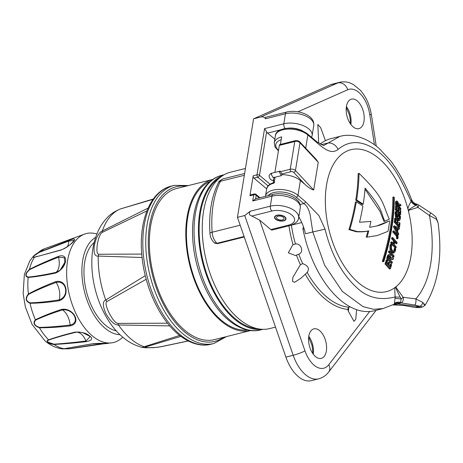 <?xml version="1.0" encoding="UTF-8"?>
<svg xmlns="http://www.w3.org/2000/svg" width="463" height="463" viewBox="0 0 463 463"><rect width="100%" height="100%" fill="white"/><g stroke="black" fill="none" stroke-linecap="round" stroke-linejoin="round"><path stroke-width="0.69" d="M274.825 139.178L267.608 133.089A3.623 2.02 -104.1 0 1 266.63 131.799L259.5 175.321A1.811 0.92 -170.7 0 0 257 174.806A1.811 1.013 75.9 0 0 257.793 177.231L268.089 185.906M244.742 215.532L293.195 355.283A34.412 19.209 75.9 0 0 318.66 378.832L311.368 380.661A34.412 19.209 -104.1 0 1 285.902 357.112L237.45 217.361L244.742 215.532L250.385 211.163C248.706 213.553 249.192 215.173 251.843 216.036L259.65 220.133L270.838 229.567A3.623 2.02 -104.1 0 0 272.227 230.001L290.012 225.545A3.623 2.02 -104.1 0 1 288.623 225.111L270.838 229.567M315.459 356.556A15.215 8.49 75.9 0 0 321.276 358.379A15.215 8.49 75.9 0 0 326.571 346.446A15.215 8.49 75.9 0 0 319.696 330.692A15.215 8.49 75.9 0 0 313.879 328.863A15.215 8.49 75.9 0 0 308.59 340.803A15.215 8.49 75.9 0 0 315.459 356.556M353.078 126.827A15.215 8.49 75.9 0 0 358.9 128.65A15.215 8.49 75.9 0 0 364.19 116.717A15.215 8.49 75.9 0 0 357.314 100.963A15.215 8.49 75.9 0 0 351.498 99.134A15.215 8.49 75.9 0 0 346.208 111.074A15.215 8.49 75.9 0 0 353.078 126.827M293.062 244.765L294.867 244.094L293.062 244.765A82.414 46.005 75.9 0 1 288.953 225.811M291.256 225.186L291.401 225.157A80.603 44.992 75.9 0 0 295.446 243.955C301.263 243.098 304.266 252.266 298.791 254.181L295.388 255.518L288.304 252.804L292.755 244.921M307.565 272.128L300.996 278.182L294.647 282.291L292.483 281.354L292.905 277.296L300.418 264.703L302.709 263.65C308.202 265.652 309.689 268.586 307.177 272.435M356.608 309.701L355.758 319.296L353.998 321.334L348.384 311.304L347.754 309.382L348.622 307.218L350.178 306.871M318.7 143.119L317.832 124.454L320.737 127.788L325.431 140.688M255.651 198.83L252.711 200.983L253.724 194.825L249.933 195.774L253.209 175.755L257 174.806L264.564 128.616L266.63 131.799M259.257 197.898L256.224 195.34A1.811 0.92 -170.7 0 0 253.724 194.825A1.811 1.013 75.9 0 1 254.326 193.951L250.535 194.9A1.811 1.013 -104.1 0 0 249.933 195.774M237.45 217.361L253.585 118.817L330.501 84.77A34.412 19.209 -104.1 0 1 332.255 84.168L339.541 82.339A34.412 19.209 75.9 0 0 337.793 82.941L260.877 116.989L253.585 118.817M286.655 112.034C297.778 109.239 315.164 115.235 313.769 125.525A18.115 9.202 -170.7 0 0 304.747 115.582A18.115 9.202 -170.7 0 0 285.445 113.782A3.623 2.02 -104.1 0 1 286.655 112.034L265.617 117.307L265.513 118.777C264.552 117.168 263.001 116.572 260.877 116.989M275.601 219.231A5.793 2.946 -170.7 0 0 281.793 221.111A5.793 2.946 -170.7 0 0 285.984 218.993A5.793 2.946 -170.7 0 0 284.93 216.892A5.793 2.946 -170.7 0 0 278.738 215.011A5.793 2.946 -170.7 0 0 274.542 217.124A5.793 2.946 -170.7 0 0 275.601 219.231M214.19 242.664L217.494 243.683L244.25 236.975M217.494 243.683L217.02 243.283A5.255 3.444 130.1 0 1 214.363 242.832L214.392 242.861M275.508 327.115L269.692 328.574A80.603 44.992 -104.1 0 1 203.645 247.155A80.603 44.992 -104.1 0 1 213.981 184.025A80.603 44.992 -104.1 0 1 230.493 172.207L245.459 168.457M298.577 218.258L299.509 218.027M291.401 225.157L301.76 222.558M295.446 243.955L294.867 244.094M298.82 216.829A36.224 20.222 -104.1 0 1 305.499 233.78L312.785 231.957L310.094 214.543C308.699 208.859 306.599 205.202 303.792 203.57L296.256 197.215A1.811 1.186 -49.9 0 0 297.969 195.311A18.115 9.202 -170.7 0 0 278.616 189.436A18.115 9.202 -170.7 0 0 265.513 196.04L265.473 196.335M274.889 172.421L279.316 145.411A1.811 1.013 -104.1 0 1 279.918 144.537L295.371 140.665C296.638 140.191 298.097 140.573 299.752 141.811L316.102 159.289L318.237 162.281L313.694 189.998C311.142 189.286 308.196 187.388 304.868 184.309L300.389 180.529A18.115 9.202 -170.7 0 0 282.089 174.649M275.057 177.231L274.096 183.07A18.115 9.202 9.3 0 0 266.676 188.956L265.513 196.04M395.055 287.5L396.397 286.435A73.148 40.831 75.9 0 0 408.621 211.782L407.915 208.992A73.148 40.831 75.9 0 0 378.931 158.462A73.148 40.831 -104.1 0 0 326.542 185.061A73.148 40.831 -104.1 0 0 358.565 282.829A73.148 40.831 75.9 0 0 395.055 287.5C394.725 289.057 394.771 292.188 395.194 296.899C384.244 299.827 369.457 299.966 356.672 287.546C341.821 273.905 331.276 254.442 325.043 229.162L318.949 215.66L305.499 201.665L297.969 195.311L300.389 180.529M305.69 148.16L307.849 134.953A18.115 9.202 9.3 0 0 288.495 129.079A18.115 9.202 9.3 0 0 275.398 135.682C275.439 128.662 293.38 123.91 307.559 133.934A1.811 1.186 130.2 0 1 307.849 134.953L315.384 141.308C328.707 153.647 333.667 152.582 338.094 149.433C348.072 140.978 359.514 140.37 372.426 147.616C379.238 151.621 385.633 157.611 391.623 165.58C396.814 172.126 403.314 184.077 411.115 201.44L411.248 201.017C411.653 199.362 411.798 199.426 411.688 201.208M407.915 208.992C408.1 207.221 409.17 204.704 411.115 201.44A7.246 5.313 32.5 0 0 415.861 205.346L416.625 204.924L417.892 207.355A3.623 1.1 -51.5 0 0 418.523 204.906A3.623 3.623 0 0 0 416.972 204.189C414.489 203.622 412.73 202.175 411.688 199.854C406.068 185.356 399.193 172.496 391.05 161.274L379.22 148.507C364.937 136.226 350.479 133.408 339.883 136.382L331.132 138.576A88.751 49.541 -104.1 0 0 320.124 144.068M396.397 286.435L396.062 287.517C395.269 286.904 396.635 290.081 400.165 297.043L401.184 298.936L400.582 302.426L397.977 303.751L398.163 304.023L393.469 304.521A6.685 4.208 -94.9 0 0 394.412 303.815A7.246 6.268 -144.3 0 1 399.268 303.126M398.082 304.017L394.412 303.815L395.194 296.899A7.246 1.528 174.3 0 0 400.165 297.043M389.719 220.886A217.807 142.893 130.1 0 1 388.006 231.355L377.183 235.551L367.078 237.149A218.114 143.096 -49.9 0 0 368.768 230.817C366.077 231.523 362.222 231.766 357.199 231.535L349.86 229.393A215.417 141.325 -49.9 0 0 356.336 201.781A218.438 110.952 9.3 0 1 362.882 206.087A216.788 142.228 130.1 0 1 359.519 222.286L370.938 221.412A218.114 143.096 130.1 0 1 369.613 227.356L376.795 225.961L388.839 221.106C383.873 223.704 380.117 225.255 377.559 225.747L376.361 226.071M367.078 237.149L377.183 235.551M365.006 189.159L379.949 211.296L383.977 221.43L384.857 221.21C380.245 211.904 384.469 211.4 365.093 188.111A216.788 142.228 130.1 0 1 363.183 204.241A218.438 110.952 -170.7 0 0 356.643 199.935A215.417 141.325 -49.9 0 0 359.039 173.347C385.28 198.951 382.108 203.622 389.319 219.121L384.857 221.21M382.351 261.207A216.337 141.933 -49.9 0 0 392.844 197.157L393.735 196.931A215.168 109.291 9.3 0 1 394.273 197.481A217.321 142.575 130.1 0 1 383.786 261.537A215.168 109.291 -170.7 0 0 383.248 260.987L382.351 261.207A214.068 108.73 -170.7 0 1 382.889 261.763L383.786 261.537M389.481 269.02A214.068 108.73 -170.7 0 0 385.002 263.968A215.741 141.539 -49.9 0 0 386.246 259.951L387.137 259.726A215.914 109.673 9.3 0 1 387.722 260.356A216.684 142.158 130.1 0 1 386.808 263.349A215.37 109.395 9.3 0 1 388.144 264.819A216.296 141.904 -49.9 0 0 388.978 262.093A215.868 109.644 9.3 0 1 389.545 262.729A216.117 141.788 130.1 0 1 388.712 265.455A215.37 109.395 9.3 0 1 390.164 267.122A215.619 141.458 -49.9 0 0 391.079 264.136A215.914 109.673 9.3 0 1 391.623 264.778A215.417 141.325 130.1 0 1 390.384 268.795L389.481 269.02M387.531 264.136A215.202 141.186 -49.9 0 0 388.087 262.318L388.978 262.093M389.557 266.416A214.519 140.74 -49.9 0 0 390.182 264.361L391.079 264.136M391.194 263.424A215.087 109.251 -170.7 0 0 386.709 258.371A215.741 141.539 -49.9 0 0 387.213 256.629L387.959 254.951L389.175 254.523L388.851 254.725L390.124 254.997L390.755 257.613L391.409 257.44A215.278 49.946 -4.8 0 1 393.521 258.117A215.417 141.325 130.1 0 1 393.203 259.292A215.156 53.737 175.9 0 0 391.391 258.626L390.87 258.701L390.61 259.321A216.105 141.776 130.1 0 1 390.442 259.922A216.348 109.887 9.3 0 1 392.387 262.174A215.417 141.325 130.1 0 1 392.092 263.198L391.194 263.424M393.203 259.292L392.306 259.511A214.051 53.459 175.9 0 0 391.247 259.124M392.948 257.133A216.007 109.719 -170.7 0 0 388.457 252.086A215.741 141.539 -49.9 0 0 388.723 251.073L389.609 250.848A217.228 110.339 9.3 0 1 394.106 255.894A215.417 141.325 130.1 0 1 393.839 256.913L392.948 257.133M395.049 248.399A217.778 103.145 7.1 0 1 395.668 249.048L395.454 250.83L394.192 252.821L392.254 251.901L390.818 248.996L390.801 245.598L391.368 244.232A218.032 120.258 12.3 0 1 391.993 245.014L391.403 246.183L391.443 248.689L392.537 250.853L393.984 251.519L394.91 250.176L395.049 248.399L394.158 248.625L394.019 250.402L393.093 251.745M391.368 244.232L390.483 244.458L389.915 245.824L389.933 249.216L391.362 252.121L393.214 253.07L394.192 252.821M395.142 248.11A216.921 110.182 -170.7 0 0 390.645 243.063A215.741 141.539 -49.9 0 0 390.865 242.056L391.744 241.836A218.079 110.767 9.3 0 1 393.672 243.937A216.296 141.904 -49.9 0 0 394.366 240.598A218.27 110.865 -170.7 0 0 392.439 238.497A216.834 142.257 -49.9 0 0 392.636 237.502A218.31 110.888 9.3 0 1 397.138 242.543A215.417 141.325 130.1 0 1 396.941 243.544A218.27 110.865 -170.7 0 0 394.939 241.235A216.117 141.788 130.1 0 1 394.245 244.574A218.079 110.767 9.3 0 1 396.247 246.883A215.417 141.325 130.1 0 1 396.027 247.884L395.142 248.11M392.994 243.191A215.202 141.186 -49.9 0 0 393.486 240.818A217.182 110.31 -170.7 0 0 391.559 238.717A215.741 141.539 -49.9 0 0 391.756 237.722L392.636 237.502M396.941 243.544L396.056 243.764A217.182 110.31 -170.7 0 0 394.858 242.369M396.976 238.856A217.332 110.391 -170.7 0 0 396.444 238.231L396.548 236.518L395.952 235.563A217.355 110.402 -170.7 0 0 392.786 232.061A215.741 141.539 -49.9 0 0 392.948 231.072L393.828 230.846A218.443 110.952 9.3 0 1 397.202 234.585L397.972 235.956L398.082 237.918L397.867 238.636L396.976 238.856M397.607 235.1A216.939 151.395 -153.1 0 0 393.55 227.119A215.741 141.539 -49.9 0 0 393.695 226.083L394.58 225.863A218.42 57.435 -3.5 0 1 399.453 228.028A215.417 141.325 130.1 0 1 399.32 229.081A218.414 59.704 176.9 0 0 398.134 228.496A215.816 141.591 130.1 0 1 397.659 231.859A217.98 150.822 26.1 0 1 398.655 233.85A215.417 141.325 130.1 0 1 398.493 234.874L397.607 235.1M399.32 229.081L398.435 229.307A217.326 59.403 176.9 0 0 398.047 229.116M398.695 227.206A217.089 110.263 -170.7 0 0 394.198 222.159A215.741 141.539 -49.9 0 0 394.609 218.345L395.495 218.125A217.905 110.68 9.3 0 1 396.079 218.756A216.684 142.158 130.1 0 1 395.778 221.592A218.114 110.784 9.3 0 1 397.121 223.056A216.296 141.904 -49.9 0 0 397.393 220.475A217.923 110.692 9.3 0 1 397.96 221.111A216.117 141.788 130.1 0 1 397.688 223.693A218.114 110.784 9.3 0 1 399.147 225.365A215.619 141.458 -49.9 0 0 399.447 222.529A217.905 110.68 9.3 0 1 399.991 223.172A215.417 141.325 130.1 0 1 399.581 226.98L398.695 227.206M399.928 216.672A217.292 110.368 -170.7 0 0 398.585 215.133A216.082 141.765 130.1 0 1 398.487 216.551A217.46 110.454 -170.7 0 0 397.96 215.961A216.25 141.875 -49.9 0 0 398.122 213.576A217.17 110.304 9.3 0 1 400.42 216.209L400.472 218.49L399.656 220.371L397.885 219.41L396.276 216.545L395.819 213.264L396.189 211.533A216.985 119.315 12.2 0 1 396.855 212.338L396.415 213.842L396.785 216.279L397.995 218.403L399.314 219.103L399.928 216.672L399.037 216.898L398.423 219.329M398.487 216.551L397.595 216.777A216.371 109.899 -170.7 0 0 397.069 216.18A215.15 141.151 -49.9 0 0 397.231 213.802L398.122 213.576M396.189 211.533L395.304 211.759L395.084 212.413L395.39 216.765L396.999 219.63L398.695 220.614L399.656 220.371M399.743 214.826A215.833 109.627 -170.7 0 0 395.252 209.774A215.741 141.539 -49.9 0 0 395.408 206.029L396.299 205.809A216.343 109.887 9.3 0 1 396.884 206.44A216.684 142.158 130.1 0 1 396.774 209.224A216.788 110.113 9.3 0 1 398.111 210.694A216.296 141.904 -49.9 0 0 398.215 208.153A216.383 109.91 9.3 0 1 398.782 208.79A216.117 141.788 130.1 0 1 398.678 211.331A216.788 110.113 9.3 0 1 400.136 212.997A215.619 141.458 -49.9 0 0 400.24 210.214A216.343 109.887 9.3 0 1 400.79 210.856A215.417 141.325 130.1 0 1 400.634 214.601L399.743 214.826M399.928 209.606A214.988 109.199 -170.7 0 0 395.448 204.559A215.741 141.539 -49.9 0 0 395.477 202.933L395.703 201.382L396.808 200.988L397.636 201.492L398.666 204.004L399.129 203.882A217.344 50.426 -4.8 0 1 400.871 204.652A215.417 141.325 130.1 0 1 400.871 205.74A217.361 54.287 175.9 0 0 399.361 205.005L398.909 205.618A216.105 141.776 130.1 0 1 398.898 206.18A215.908 109.667 9.3 0 1 400.848 208.431A215.417 141.325 130.1 0 1 400.825 209.386L399.928 209.606M400.871 205.74L399.968 205.966A216.273 54.015 175.9 0 0 399.013 205.497M363.183 204.241L362.303 204.461A217.355 110.402 -170.7 0 0 355.758 200.155A214.317 140.602 -49.9 0 0 358.142 173.573L359.039 173.347M356.643 199.935L355.758 200.155M366.192 237.369A217.025 142.384 -49.9 0 0 367.888 231.037C365.087 231.755 361.227 231.992 356.307 231.76L348.963 229.619A214.317 140.602 -49.9 0 0 355.451 202.001L356.336 201.781M368.768 230.817L367.888 231.037M349.86 229.393L348.963 229.619M415.861 205.346C410.033 208.68 407.648 210.335 408.707 210.324L408.621 211.782M408.707 210.324L417.892 207.355L429.438 215.509A3.623 0.37 -62.6 0 0 430.468 212.725L418.523 204.906M395.072 298.12A7.246 1.105 -176.9 0 0 401.184 298.936L403.169 297.269L415.786 298.895L422.667 302.339A3.623 2.888 115.6 0 1 419.686 306.246L422.597 306.969L425.022 305.273C438.316 284.022 442.663 256.537 438.062 222.807L436.296 219.097L429.438 215.509A93.254 52.053 75.9 0 1 415.786 298.895A3.623 1.163 95.7 0 1 415.849 302.339A3.623 1.163 95.7 0 1 414.831 305.042L419.686 306.246L418.193 306.622L420.161 307.582L422.597 306.969M394.43 303.323A7.246 6.007 -160.9 0 1 400.582 302.426A3.623 2.02 75.9 0 0 401.299 302.924A3.623 2.008 -77.9 0 0 403.169 297.269L396.062 287.517M416.752 204.646L416.625 204.924A7.246 5.55 26.1 0 1 411.248 201.017M323.596 145.585L339.883 136.382M275.398 135.682L274.241 142.766A18.115 9.202 -170.7 0 1 281.66 136.88L280.428 144.41M257.631 328.724A78.97 44.083 75.9 0 1 200.444 212.997A78.97 44.083 -104.1 0 1 219.786 177.769M262.376 329.315A79.7 44.489 -104.1 0 1 234.625 319.238A79.7 44.489 -104.1 0 1 198.777 239.105A79.7 44.489 -104.1 0 1 223.698 175.002M247.427 329.997A76.8 42.868 -104.1 0 1 221.326 320.211A76.8 42.868 -104.1 0 1 186.826 243.55A76.8 42.868 -104.1 0 1 210.19 181.455M221.175 321.131A77.888 43.476 -104.1 0 1 185.999 240.719A77.888 43.476 -104.1 0 1 212.818 179.441L176.635 188.51A77.888 43.476 -104.1 0 0 149.543 249.621A77.888 43.476 -104.1 0 0 184.731 330.269A77.888 43.476 75.9 0 0 214.508 339.605L250.697 330.536A77.888 43.476 75.9 0 1 221.175 321.131M148.067 208.124L102.329 230.944C98.723 232.646 96.038 237.565 94.273 245.703C93.48 253.111 94.793 256.566 98.22 256.056L142.095 257.503M153.294 199.009L120.276 208.981L153.062 199.327M145.278 275.659L105.749 299.978C102.473 301.332 102.526 305.875 105.911 313.601C110.408 321.357 114.587 325.148 118.453 324.98L169.759 325.894M146.887 210.937L102.456 232.287C98.052 233.821 94.614 254.719 98.862 254.245L141.771 254.077M146.21 279.27L106.97 301.523C102.861 303.057 113.423 323.874 118.077 323.388L167.542 323.215M179.627 335.438L142.187 347.366C135.086 345.577 128.604 342.174 122.747 337.162C103.66 321.253 91.425 289.745 91.836 261.618C91.923 247.531 95.129 235.302 101.461 224.931C108.325 214.942 112.822 212.395 120.282 208.981M180.865 336.393L145.932 346.868C141.898 347.95 155.881 347.863 160.632 346.775L188.14 340.942M116.306 330.895A47.238 26.368 -104.1 0 1 84.729 262.035A47.238 26.368 -104.1 0 1 94.151 242.514M119.981 334.68A50.716 28.312 75.9 0 1 104.922 328.122A50.716 28.312 -104.1 0 1 82.31 279.368A50.716 28.312 -104.1 0 1 95.604 237.444M40.397 255.674L34.69 257.052C32.097 257.33 33.278 255.906 38.238 252.781A1.088 0.44 67.1 0 1 38.319 252.555L69.004 240.447C80.412 235.493 72.824 244.672 61 250.089L34.424 257.249C31.675 257.59 32.971 256.027 38.319 252.555A51.642 28.828 -104.1 0 1 44.309 248.828L33.023 256.635L29.713 261.086L24.365 274.49L23.15 293.611L25.338 306.876L32.115 324.505L44.986 340.872C50.282 345.439 56.26 348.135 62.916 348.957L91.726 343.887A1.088 0.695 80.3 0 0 91.917 343.899C94.4 343.465 98.208 343.286 103.342 343.349L111.809 342.846A56.15 31.345 75.9 0 1 92.149 335.756A56.15 31.345 -104.1 0 1 66.886 279.212A56.15 31.345 -104.1 0 1 84.55 234.104A56.15 31.345 -104.1 0 1 94.174 233.352L96.917 233.85M111.809 342.846A56.15 31.345 75.9 0 0 120.646 338.962L122.834 337.232M86.349 341.625C74.734 342.985 63.975 343.928 54.078 344.449C51.416 344.269 49.419 343.558 48.077 342.307C46.734 341.306 46.902 340.473 48.58 339.819C56.44 337.064 65.266 334.494 75.064 332.11C81.951 331.89 86.859 333.233 89.776 336.138C93.185 338.563 92.044 340.398 86.349 341.625A1.088 0.579 -96.4 0 1 85.962 341.011C74.387 342.475 63.709 343.534 53.911 344.188L48.395 342.296C47.168 341.37 47.342 340.594 48.91 339.969C56.885 337.272 65.804 334.726 75.666 332.33A1.088 0.706 76 0 1 75.666 332.336C77.396 332.214 77.008 331.421 83.172 332.874L89.301 336.028A1.088 0.712 130.1 0 1 89.255 335.976M91.726 343.887C104.997 343.048 115.623 342.979 102.861 343.818L69.832 348.766L64.183 348.865M106.368 343.378L102.861 343.818A1.088 0.527 -98.6 0 1 102.809 343.83A1.088 0.527 -98.6 0 1 102.41 343.592L69.658 348.708L64.235 348.853M89.359 336.069L90.03 336.728L85.962 341.011A14.492 8.091 -104.1 0 0 75.845 332.289M104.111 343.361L102.41 343.592A14.492 8.091 -104.1 0 0 102.167 343.338M55.844 281.591C67.216 278.894 70.307 297.182 59.131 300.747C48.418 302.356 38.713 303.201 30.014 303.277C25.552 301.263 25.019 298.155 28.417 293.953C36.536 289.578 45.681 285.457 55.844 281.591A1.088 0.654 68.7 0 0 56.185 282.413C66.77 279.895 69.589 296.58 59.177 299.885C48.447 301.592 38.736 302.576 30.043 302.843C25.882 301.019 25.396 298.189 28.584 294.346C36.768 290.162 45.97 286.186 56.185 282.413A14.492 8.091 -104.1 0 1 59.177 299.885A1.088 0.677 -98.1 0 0 59.131 300.747M35.68 320.06C43.765 316.368 52.689 312.982 62.464 309.915C73.484 308.381 80.811 322.833 70.133 325.009C58.975 326.415 48.731 327.208 39.413 327.399C34.349 325.564 33.11 323.116 35.68 320.06A1.088 0.718 62.8 0 1 35.408 319.742C43.383 315.905 52.221 312.427 61.932 309.307C73.773 307.675 81.806 323.521 70.347 325.859C59.166 327.15 48.881 327.792 39.5 327.798C34.042 325.732 32.676 323.047 35.408 319.742A51.642 28.828 -104.1 0 1 30.014 303.277A1.088 0.677 -89.3 0 1 30.043 302.843M29.522 269.721C37.827 265.658 47.492 261.485 58.506 257.202L64.311 257.677L64.826 262.347L60.115 270.224L56.023 272.366C45.322 274.721 36.085 276.295 28.312 277.094C25.054 276.046 25.453 273.587 29.522 269.721A1.088 0.521 62.3 0 1 29.482 269.362C37.787 265.114 47.44 260.791 58.431 256.386C69.624 252.48 67.037 268.274 55.71 273.014C45.061 275.311 35.877 276.793 28.156 277.453C24.684 276.318 25.124 273.621 29.482 269.362A51.642 28.828 -104.1 0 1 34.424 257.249A1.088 0.793 -102.5 0 1 34.69 257.052M75.666 332.336L75.66 332.336A1.088 0.706 76 0 1 75.064 332.11M38.238 252.781L68.819 241.032L73.976 240.419L73.009 241.79C69.363 245.731 65.462 248.411 61.307 249.835L39.245 255.97M64.826 262.347L64.826 262.347C64.264 265.102 62.696 267.73 60.115 270.224L60.109 270.23M325.043 229.162L312.785 231.957L324.58 265.079L342.284 291.377L363.061 306.645L373.566 309.29L383.104 308.549L374.295 310.754A88.751 49.541 -104.1 0 1 302.976 229.237A1.811 1.013 -104.1 0 1 303.549 227.391L303.647 227.368M422.667 302.339C425.375 305.291 425.734 305.927 423.738 304.243M436.296 219.097A3.623 1.933 -34 0 0 436.227 217.801L438.062 222.807M393 304.752L398.116 304.035A9.057 5.058 75.9 0 0 398.076 304.017M397.213 303.838A7.246 6.795 155.3 0 1 397.977 303.751L401.299 302.924L414.831 305.042M420.161 307.582L415.652 307.559L418.193 306.622L398.163 304.023M282.112 174.522L280.179 171.096L279.392 172.23L281.325 175.662L282.112 174.522M383.248 260.987A217.431 142.645 -49.9 0 0 393.735 196.931M390.384 268.795A215.168 109.291 -170.7 0 0 385.899 263.748A216.834 142.257 -49.9 0 0 387.137 259.726M385.899 263.748L385.002 263.968M390.824 258.771L391.391 258.626L390.87 258.701M392.092 263.198A216.186 109.806 -170.7 0 0 387.6 258.151A216.834 142.257 -49.9 0 0 388.104 256.404L388.851 254.725L387.959 254.951M389.244 255.917L388.764 256.78A216.684 142.158 130.1 0 1 388.486 257.758A216.348 109.887 9.3 0 1 389.875 259.286A216.279 141.892 -49.9 0 0 390.124 258.418L390.251 257.075L389.84 256.091L389.244 255.917L389.84 256.091L388.955 256.317L389.227 258.643M387.6 258.151L386.709 258.371M393.839 256.913A217.101 110.275 -170.7 0 0 389.348 251.866A216.834 142.257 -49.9 0 0 389.609 250.848M389.348 251.866L388.457 252.086M396.027 247.884A218.009 110.732 -170.7 0 0 391.53 242.844A216.834 142.257 -49.9 0 0 391.744 241.836M391.53 242.844L390.645 243.063M394.366 240.598L393.486 240.818M392.439 238.497L391.559 238.717M397.867 238.636A218.42 110.941 -170.7 0 0 397.329 238.011L397.433 236.292L396.837 235.343A218.438 110.952 -170.7 0 0 393.666 231.836A216.834 142.257 -49.9 0 0 393.828 230.846M393.666 231.836L392.786 232.061M397.329 238.011L396.444 238.231M398.493 234.874A218.027 152.159 -153.1 0 0 394.435 226.893A216.834 142.257 -49.9 0 0 394.58 225.863M395.13 227.09A217.992 150.278 25.7 0 1 397.185 230.95A215.995 141.707 -49.9 0 0 397.567 228.23A218.414 60.288 177.1 0 0 395.13 227.09M394.435 226.893L393.55 227.119M397.567 228.23L396.681 228.45A217.326 59.987 177.1 0 0 395.587 227.929M399.581 226.98A218.177 110.819 -170.7 0 0 395.084 221.933A216.834 142.257 -49.9 0 0 395.495 218.125M395.084 221.933L394.198 222.159M397.393 220.475L396.507 220.701M399.447 222.529L398.556 222.749M397.96 215.961L397.069 216.18M400.634 214.601A216.927 110.182 -170.7 0 0 396.143 209.554A216.834 142.257 -49.9 0 0 396.299 205.809M396.143 209.554L395.252 209.774M398.215 208.153L397.323 208.379M400.24 210.214L399.349 210.439M398.956 205.103L399.361 205.005L398.979 205.045M400.825 209.386A216.088 109.754 -170.7 0 0 396.34 204.333A216.834 142.257 -49.9 0 0 396.369 202.707L396.594 201.162L395.703 201.382M397.15 202.314L396.959 203.101A216.684 142.158 130.1 0 1 396.941 204.015A215.908 109.667 9.3 0 1 398.33 205.543A216.279 141.892 -49.9 0 0 398.342 204.733L397.648 202.51L397.15 202.314L397.648 202.51L396.994 202.678M396.34 204.333L395.448 204.559M396.75 202.736L397.451 204.959M270.01 184.187L259.5 175.321A1.811 1.186 130.1 0 1 257.793 177.231L254.002 178.18A1.811 1.013 -104.1 0 1 253.209 175.755M266.688 188.875L254.002 178.18M255.657 198.795L256.224 195.34A1.811 1.186 -49.9 0 0 255.935 194.321A1.811 1.811 0 0 0 254.326 193.951M275.89 219.155A5.434 2.761 9.3 0 1 274.9 217.182A5.434 2.761 9.3 0 1 278.83 215.202A5.434 2.761 9.3 0 1 284.635 216.962A5.434 2.761 -170.7 0 1 285.625 218.935A5.434 2.761 -170.7 0 1 281.695 220.92A5.434 2.761 -170.7 0 1 275.89 219.155M277.204 218.825A3.802 1.933 -170.7 0 0 281.267 220.058A3.802 1.933 -170.7 0 0 284.016 218.675A3.802 1.933 -170.7 0 0 283.327 217.292A3.802 1.933 9.3 0 0 279.258 216.059A3.802 1.933 9.3 0 0 276.509 217.442A3.802 1.933 9.3 0 0 277.204 218.825M374.434 144.705L369.746 114.5A25.361 14.156 75.9 0 0 347.742 89.741L297.917 111.797M259.65 220.133L304.984 350.867A25.361 14.156 75.9 0 0 328.771 364.728L369.648 311.512M296.447 255.101A82.414 46.005 75.9 0 0 300.418 264.703M305.279 274.235A82.414 46.005 75.9 0 0 347.754 309.382M250.385 211.163L270.317 206.168L271.955 196.162A3.623 2.02 -104.1 0 1 273.164 194.408C284.294 191.613 301.673 197.614 300.279 207.899A18.115 9.202 -170.7 0 0 291.256 197.956A18.115 9.202 -170.7 0 0 271.955 196.162L252.711 200.983M264.564 128.616L283.807 123.795L285.445 113.782L265.513 118.777M251.843 216.036L271.903 211.012A14.492 7.362 9.3 0 1 291.927 215.133A14.492 7.362 9.3 0 1 288.623 225.111M304.984 350.867A9.057 1.175 160.9 0 1 293.195 355.283L285.902 357.112M290.012 225.545C295.394 223.855 298.27 221.308 298.641 217.905A18.115 9.202 9.3 0 0 289.618 207.968A18.115 9.202 9.3 0 0 270.317 206.168A3.623 2.02 75.9 0 0 271.903 211.012M328.771 364.728A9.057 6.87 37.5 0 1 328.666 372.073L376.112 310.303M369.746 114.5A9.057 1.221 -8.8 0 1 371.407 114.94C369.839 105.269 366.21 97.103 360.532 90.43L353.246 84.434L349.964 82.941C346.538 81.702 343.066 81.505 339.541 82.339M347.742 89.741A9.057 7.477 -113.9 0 0 337.793 82.941L330.501 84.77M313.254 354.195A15.215 8.49 75.9 0 0 308.78 336.341M350.879 124.466A15.215 8.49 75.9 0 0 346.399 106.612M244.342 175.286L220.463 181.27A10.869 6.065 -104.1 0 1 223.201 178.851L244.638 173.475M214.363 242.832C211.747 240.419 210.283 237.293 209.976 233.462A5.255 1.331 -3.9 0 1 212.123 232.223A87.848 49.037 -104.1 0 1 220.463 181.27A5.255 3.681 27.4 0 0 218.403 182.781C218.403 181.756 220 180.443 223.201 178.851M244.088 236.495L217.02 243.283A10.869 6.065 -104.1 0 1 212.123 232.223L240.17 225.197M298.797 254.181A80.603 44.992 75.9 0 0 302.709 263.65M307.195 272.47A80.603 44.992 75.9 0 0 348.622 307.218M348.384 311.304L348.749 307.183M296.256 197.215A16.303 8.282 -170.7 0 0 281.087 191.966A16.303 8.282 -170.7 0 0 268.071 195.687M305.499 201.665A1.811 1.186 -49.9 0 1 303.792 203.57L300.059 204.507M357.199 231.535L356.307 231.76M321.218 144.699L327.324 143.171A9.057 7.217 48.4 0 1 338.094 149.433M307.559 133.934L315.095 140.289A1.811 1.186 130.6 0 1 315.384 141.308M279.316 145.411L294.763 141.539A3.623 1.84 9.3 0 1 300.001 142.789L318.237 162.281M295.371 140.665A1.811 1.013 75.9 0 0 294.763 141.539L290.226 169.255L281.226 171.513M299.752 141.811A1.811 1.302 136.9 0 1 300.001 142.789L295.463 170.506A3.623 1.84 -170.7 0 0 290.226 169.255A1.811 1.013 -104.1 0 0 291.019 171.675L282.146 173.903M313.694 189.998L295.463 170.506A1.811 1.302 -43.1 0 1 293.64 172.3A1.811 0.92 -170.7 0 0 291.019 171.675M304.868 184.309L293.64 172.3M273.396 179.395C273.228 181.212 273.483 180.448 274.154 177.103M273.483 181.021L273.442 182.561M281.209 139.664A16.303 8.282 -170.7 0 0 278.512 150.319M262.943 329.332L260.721 329.887A79.7 44.489 -104.1 0 1 230.25 320.332A79.7 44.489 -104.1 0 1 194.246 237.814A79.7 44.489 -104.1 0 1 221.968 175.28L224.19 174.725M223.658 337.313A79.7 44.489 75.9 0 1 184.477 331.809A79.7 44.489 -104.1 0 1 148.27 241.2A79.7 44.489 -104.1 0 1 185.779 186.219M174.296 185.362L171.379 186.091A81.505 45.501 -104.1 0 0 143.026 250.049A81.505 45.501 -104.1 0 0 179.852 334.442A81.505 45.501 75.9 0 0 211.018 344.217L213.935 343.488A81.505 45.501 75.9 0 1 182.769 333.713A81.505 45.501 -104.1 0 1 145.943 249.314A81.505 45.501 -104.1 0 1 174.296 185.362L188.487 185.536M102.456 232.287L102.329 230.944A71.956 40.165 -104.1 0 1 120.675 208.836A9.057 7.188 71.8 0 1 120.895 208.761M145.932 346.868L144.329 346.793A71.956 40.165 75.9 0 1 130.896 338.933A71.956 40.165 -104.1 0 1 118.453 324.98A9.057 3.866 95.2 0 1 118.077 323.388M106.97 301.523L105.749 299.978A71.956 40.165 -104.1 0 1 98.22 256.056A9.057 6.268 96.6 0 1 98.862 254.245M160.632 346.775A9.057 2.384 78.5 0 0 160.921 346.775L188.233 340.994M53.911 344.188A1.088 0.48 -92.4 0 0 54.078 344.449A51.642 28.828 75.9 0 0 64.415 348.801A1.088 0.787 79 0 0 64.571 348.795A1.088 0.787 79 0 0 64.722 348.743M89.776 336.138A1.088 0.712 130.1 0 1 89.307 336.028L90.03 336.728M48.077 342.307A1.088 0.712 -49.9 0 0 48.395 342.296M106.467 343.378L69.826 348.766A1.088 0.411 -98.2 0 1 69.826 348.766A1.088 0.411 -98.2 0 1 69.658 348.708M62.916 348.957L91.917 343.899A1.088 0.695 80.3 0 0 92.085 343.83M48.91 339.969A1.088 0.781 69.6 0 1 48.58 339.819A51.642 28.828 -104.1 0 1 39.5 327.798A1.088 0.573 -89 0 1 39.413 327.399M28.584 294.346A1.088 0.625 60.5 0 1 28.417 293.953A51.642 28.828 -104.1 0 1 28.156 277.453A1.088 0.752 -94 0 1 28.312 277.094M61.932 309.307A1.088 0.695 71.6 0 0 62.464 309.915A14.492 8.091 -104.1 0 1 70.133 325.009A1.088 0.631 -96.2 0 0 70.347 325.859M69.004 240.447A1.088 0.55 69.2 0 0 68.819 241.032A14.492 8.091 -104.1 0 1 67.355 246.727M61 250.089A1.088 0.706 -106.4 0 1 61.307 249.835M58.431 256.386A1.088 0.602 67.9 0 0 58.506 257.202A14.492 8.091 -104.1 0 1 56.023 272.366A1.088 0.706 -101.9 0 0 55.71 273.014M302.976 229.237L304.168 228.942M274.472 180.796L273.303 180.553C271.011 180.402 269.593 178.88 269.061 175.986C269.703 174.238 270.681 173.289 271.995 173.145L271.214 174.285L273.147 177.711L281.325 175.662M388.104 256.404L387.213 256.629M390.251 257.075L389.36 257.301M390.124 258.418L389.279 258.632M391.038 244.823L390.153 245.049M394.91 250.176L394.019 250.402M395.043 249.273L394.158 249.499M394.019 252.862L393.301 253.041M392.254 251.901L391.362 252.121M390.818 248.996L389.933 249.216M390.801 245.598L389.915 245.824M396.837 235.343L395.952 235.563M397.433 236.292L396.548 236.518M397.503 237.455L396.617 237.681M397.422 237.791L396.536 238.017M395.969 212.187L395.084 212.413M399.928 217.841L399.037 218.061M399.945 217.112L399.054 217.338M399.517 220.405L398.77 220.591M397.885 219.41L396.999 219.63M396.276 216.545L395.39 216.765M395.819 213.264L394.939 213.484M396.369 202.707L395.477 202.933M398.168 203.465L397.271 203.691M398.342 204.733L397.74 204.883M285.289 128.54A3.623 2.02 75.9 0 1 283.807 123.795A18.115 9.202 9.3 0 1 303.103 125.589A18.115 9.202 9.3 0 1 312.131 135.532L313.769 125.525M286.736 128.355A14.492 7.362 9.3 0 1 302.744 130.977M267.608 133.089L280.867 129.767M273.164 194.408L255.344 198.876M300.279 207.899L298.641 217.905M318.66 378.832C322.74 377.727 326.079 375.476 328.666 372.073M376.234 146.053L371.407 114.94M312.681 353.385L312.67 349.559L311.871 344.854L308.653 337.324M350.3 123.656L350.288 119.83L349.49 115.125L346.272 107.595M315.1 140.289L317.462 142.205L323.66 145.59M275.427 169.163L275.473 168.868M279.073 146.875L279.125 146.568M280.509 143.924L280.028 144.508M209.976 233.462C208.686 213.478 211.493 196.584 218.403 182.781M260.721 329.887C252.763 332.145 241.136 330.53 228.421 320.026C208.68 303.803 193.713 268.557 192.666 236.645C191.202 205.815 202.58 179.928 221.968 175.28M213.935 343.488L226.366 336.636M171.379 186.091C149.671 191.213 137.997 222.529 142.112 257.683C145.232 287.888 159.7 318.99 178.024 334.136C190.941 344.813 202.811 346.532 211.018 344.217M69.826 348.766L64.097 348.876M44.309 248.828L84.55 234.104M40.05 255.767L39.297 255.952M142.187 347.366L145.457 347.782L153.849 347.638L160.916 346.775M274.241 142.766L275.028 147.031L278.425 150.845M274.704 182.196C269.593 183.811 266.914 186.062 266.676 188.956M383.104 308.549L393.469 304.521M436.227 217.801C436.088 216.91 434.172 215.22 430.468 212.725M415.652 307.559L403.811 305.482L392.693 304.903M271.995 173.145L280.179 171.096M311.593 137.337L312.131 135.532M259.963 197.718L255.935 194.321M275.068 216.169L274.9 217.182M285.793 217.928L285.625 218.935"/></g></svg>
